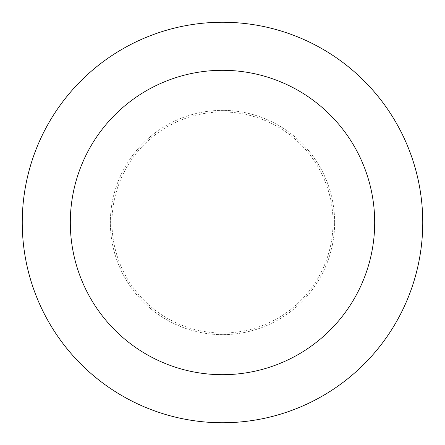 <?xml version="1.0" encoding="UTF-8"?>
<svg xmlns="http://www.w3.org/2000/svg" width="445" height="445" viewBox="0 0 445 445"><rect width="100%" height="100%" fill="white"/><g stroke="black" fill="none" stroke-linecap="round" stroke-linejoin="round"><path stroke-width="0.33" stroke-dasharray="2.23 1.67" d="M334.64 222.5A112.14 112.14 0 0 0 222.5 110.36A112.14 112.14 0 0 0 110.36 222.5A112.14 112.14 0 0 0 222.5 334.64A112.14 112.14 0 0 0 334.64 222.5A112.14 112.14 0 0 0 222.5 110.36A112.14 112.14 0 0 0 110.36 222.5A112.14 112.14 0 0 0 222.5 334.64A112.14 112.14 0 0 0 334.64 222.5A112.14 112.14 0 0 0 222.5 110.36A112.14 112.14 0 0 0 110.36 222.5A112.14 112.14 0 0 0 222.5 334.64A112.14 112.14 0 0 0 334.64 222.5A112.14 112.14 0 0 0 222.5 110.36A112.14 112.14 0 0 0 110.36 222.5A112.14 112.14 0 0 0 222.5 334.64A112.14 112.14 0 0 0 334.64 222.5M333.038 222.5A110.538 110.538 0 0 0 222.5 111.962A110.538 110.538 0 0 0 111.962 222.5A110.538 110.538 0 0 0 222.5 333.038A110.538 110.538 0 0 0 333.038 222.5M422.75 222.5A200.25 200.25 0 0 0 222.5 22.25A200.25 200.25 0 0 0 22.25 222.5A200.25 200.25 0 0 0 222.5 422.75A200.25 200.25 0 0 0 422.75 222.5"/><path stroke-width="0.67" d="M374.69 222.5A152.19 152.19 0 0 0 222.5 70.31A152.19 152.19 0 0 0 70.31 222.5A152.19 152.19 0 0 0 222.5 374.69A152.19 152.19 0 0 0 374.69 222.5M422.75 222.5A200.25 200.25 0 0 0 222.5 22.25A200.25 200.25 0 0 0 22.25 222.5A200.25 200.25 0 0 0 222.5 422.75A200.25 200.25 0 0 0 422.75 222.5"/></g></svg>
